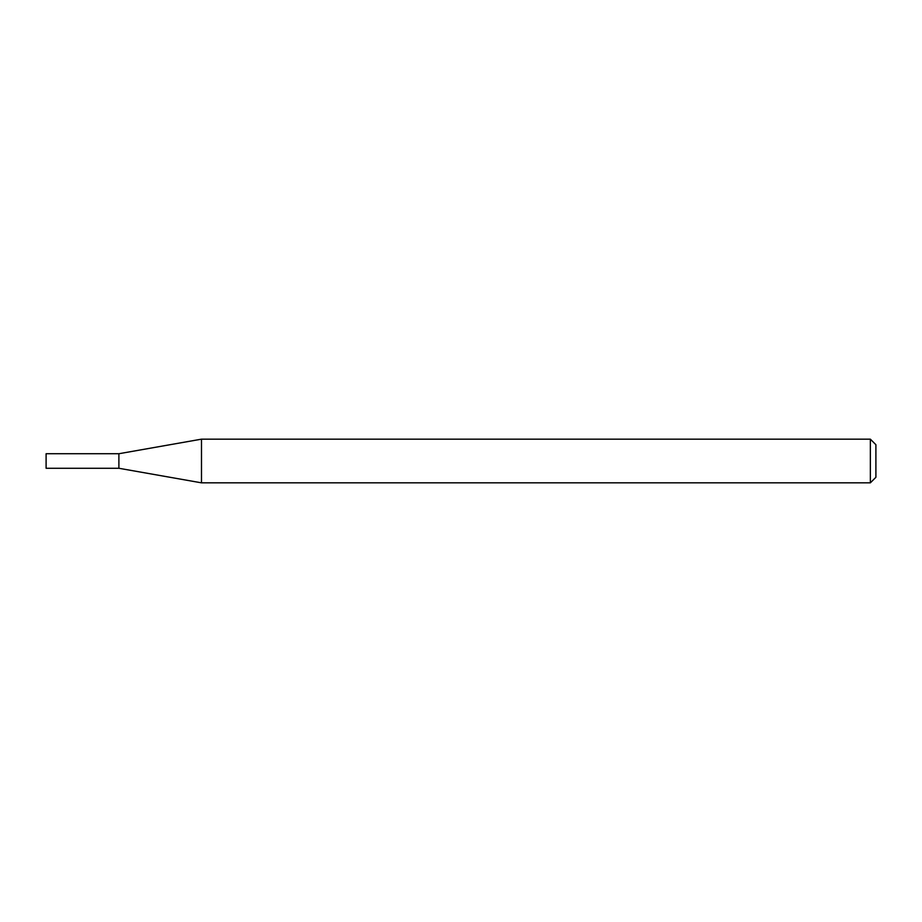 <?xml version="1.0" encoding="UTF-8"?>
<svg xmlns="http://www.w3.org/2000/svg" width="922" height="922" viewBox="0 0 922 922"><rect width="100%" height="100%" fill="white"/><g stroke="black" fill="none" stroke-linecap="round" stroke-linejoin="round"><path stroke-width="1.38" d="M118.892 468.272L118.892 453.728L201.492 439.16L201.492 482.84L118.892 468.272L46.1 468.272L46.1 453.728L118.892 453.728M870.356 439.16L875.9 444.715L875.9 477.285L870.356 482.84L870.356 439.16L201.492 439.16M870.356 482.84L201.492 482.84"/></g></svg>

